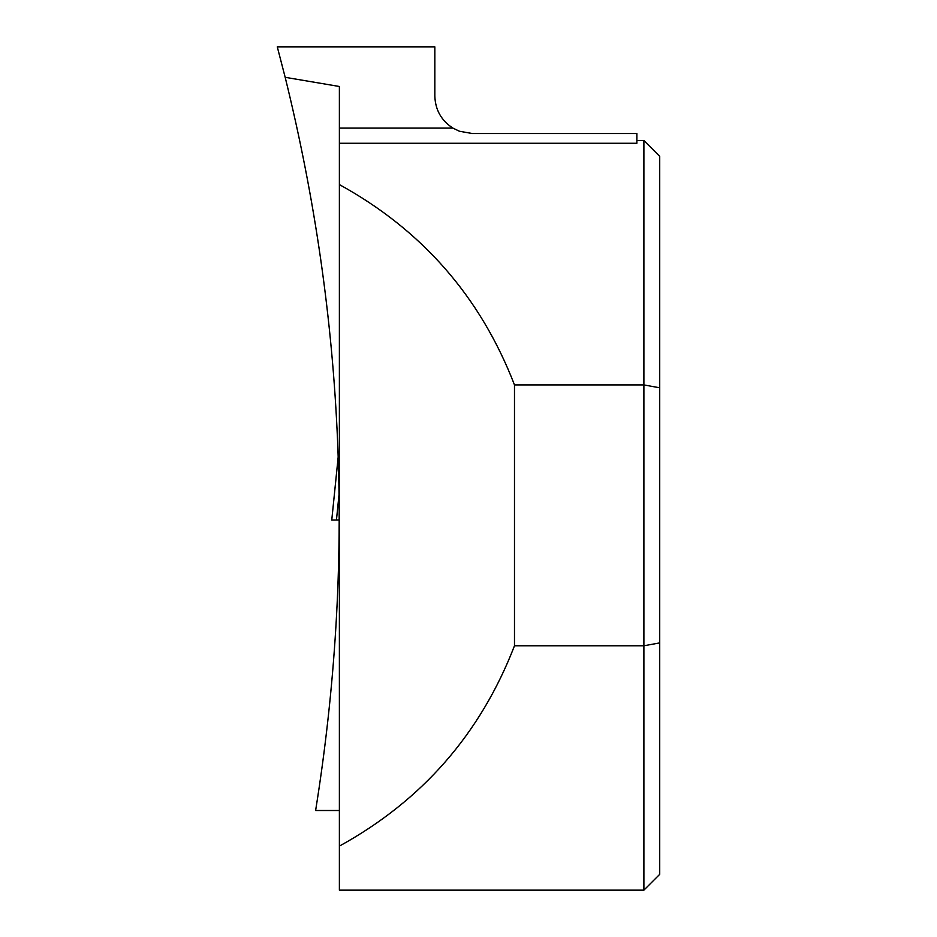 <?xml version="1.0" encoding="UTF-8"?>
<svg xmlns="http://www.w3.org/2000/svg" width="937" height="937" viewBox="0 0 937 937"><rect width="100%" height="100%" fill="white"/><g stroke="black" fill="none" stroke-linecap="round" stroke-linejoin="round"><path stroke-width="1.41" d="M338.316 455.64L331.768 520.035L339.381 519.965L336.453 520L339.206 492.885M331.768 520.035L338.327 455.675M636.867 140.55L643.895 140.55L643.895 384.92L514.483 384.92C480.47 296.853 422.107 230.08 339.381 184.589L339.381 128.1L452.899 128.1C441.315 120.545 435.295 109.863 434.838 96.042L434.838 46.85L277.282 46.85L285.176 77.314C344.968 319.646 355.123 564.051 315.617 810.505L339.381 810.505M339.381 128.1L339.381 86.485L285.176 77.314M339.381 143.267L636.867 143.267L636.867 133.522L472.318 133.522L459.493 131.262L452.899 128.1M643.895 140.55L659.718 156.374L659.718 387.801L643.895 384.92L643.895 890.15L339.381 890.15L339.381 846.111C422.107 800.62 480.47 733.847 514.483 645.78L643.895 645.78L659.718 642.899L659.718 874.326L643.895 890.15M514.483 384.92L514.483 645.78M339.381 846.111L339.381 184.589M659.718 387.801L659.718 642.899"/></g></svg>
